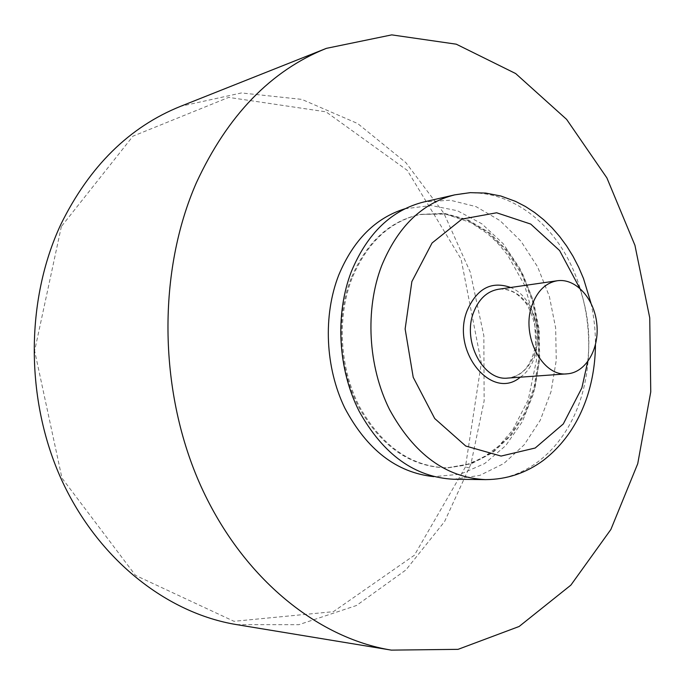 <?xml version="1.0" encoding="UTF-8"?>
<svg xmlns="http://www.w3.org/2000/svg" width="685" height="685" viewBox="0 0 685 685"><rect width="100%" height="100%" fill="white"/><g stroke="black" fill="none" stroke-linecap="round" stroke-linejoin="round"><path stroke-width="0.51" stroke-dasharray="3.42 2.57" d="M404.886 208.788L431.233 205.517L457.392 210.715L481.786 223.755L503.081 243.586L520.163 268.905L532.202 298.206L538.615 329.845L539.095 362.125L533.589 393.31L522.295 421.695L505.727 445.618L484.672 463.557L460.234 474.217L433.793 476.64M351.962 278.452C336.72 317.72 339.7 368.521 359.642 406.958C382.358 446.766 411.788 467.067 447.913 467.846L471.34 463.745L492.763 452.665L511.07 435.454L525.378 413.235L535.062 387.282L539.712 358.983L539.172 329.785L533.478 301.143L522.886 274.488L507.893 251.198L489.167 232.54L467.615 219.637L444.325 213.377L420.564 214.371C389.911 221.195 367.049 242.558 351.962 278.452M453.821 479.26L479.902 475.364L503.792 463.548L524.231 444.771L540.217 420.325L551.04 391.649L556.254 360.336L555.663 328.004L549.336 296.288L537.571 266.808L520.883 241.103L500.041 220.63L476.075 206.647L450.208 200.191L423.895 201.955M61.376 226.487L34.627 350.831L61.975 478.104L135.484 575.366L234.013 621.312L333.364 611.671L414.374 555.244L465.44 466.964L481.315 363.033L461.108 259.101L407.275 170.368L326.017 111.835L228.679 97.39L132.967 136.161L61.376 226.487M236.616 624.617L298.831 624.686L356.448 605.514L405.871 569.988L444.565 521.593L470.938 464.01L484.132 400.879L483.85 335.753L470.235 272.065L443.871 213.206L405.82 162.576L357.69 123.548L301.828 99.385L241.445 92.946L180.677 106.286M469.61 467.992L465.44 466.964M351.011 278.607C335.778 317.849 338.758 368.616 358.683 407.018C381.399 446.8 410.812 467.076 446.937 467.864L470.355 463.762L491.779 452.682L510.077 435.489L524.393 413.286L534.077 387.35L538.727 359.068L538.187 329.887L532.493 301.263L521.91 274.634L506.917 251.361L488.199 232.712L466.648 219.825L443.358 213.574L419.605 214.568C388.96 221.383 366.098 242.738 351.011 278.607M454.746 194.857C495.82 185.644 538.889 209.721 564.08 251.849C589.211 294.148 595.745 351.602 580.786 398.61C565.861 446.269 528.195 480.348 485.477 479.62M587.627 361.885C590.684 336.669 588.021 312.069 579.656 288.077M520.326 377.178C547.375 359.086 540.927 299.405 510.65 287.494M507.919 378.069C526.311 376.87 539.951 353.948 537.211 329.99C534.779 306.007 516.567 286.518 498.337 289.275C503.749 288.642 509.255 289.841 514.872 292.872C518.382 295.038 522.21 298.669 526.345 303.755C532.168 313.499 535.49 324.587 536.321 337.011C535.473 356.448 526.748 368.521 523.306 371.022C519.307 374.755 514.178 377.101 507.919 378.069M447.913 467.846L465.415 465.149L482.865 457.794L498.757 446.063L512.508 430.351L528.221 399.886L536.475 360.207L534.565 320.092L524.53 285.088L507.397 254.657L497.156 242.541L487.557 233.679L471.203 222.753L445.635 214.08L420.564 214.371M590.932 303.018C594.041 316.804 595.548 330.761 595.453 344.88"/><path stroke-width="1.03" d="M433.793 476.64C396.564 472.684 366.86 449.754 344.692 407.832C325.204 367.391 322.952 315.425 338.741 275.062C353.4 240.05 375.449 217.958 404.886 208.788M454.746 194.857L423.895 201.955C391.623 210.021 367.477 233.14 351.456 271.32C334.905 313.884 337.833 369.035 359.068 411.103C383.257 454.669 414.845 477.385 453.821 479.26L485.477 479.62C446.098 477.702 414.117 454.352 389.542 409.553C367.973 366.287 364.908 309.56 381.605 265.866C397.771 226.675 422.148 203.008 454.746 194.857L470.141 192.656L485.622 193.067L500.872 196.021L515.599 201.399L525.404 206.476L534.771 212.598L543.642 219.697L551.947 227.685L559.645 236.505L566.692 246.078L573.037 256.318L578.645 267.159L583.492 278.495L590.932 303.018M532.108 305.048C520.6 335.385 542.434 377.204 567.266 373.822C585.923 372.614 599.649 348.648 596.789 323.568C594.229 298.446 575.708 277.964 557.222 280.756C545.714 282.837 537.34 290.937 532.108 305.048M196.407 182.69C157.738 270.798 158.338 388.712 199.249 482.428C240.341 576.179 316.239 637.949 391.349 650.125L458.068 649.346L519.127 626.484L570.862 585.136L610.874 529.479L637.735 463.711L650.75 391.88L649.74 317.849L634.935 245.307L606.893 177.912L566.623 119.387L515.651 73.543L456.287 44.191L391.76 34.875L326.402 48.352C270.952 70.521 227.617 115.303 196.407 182.69M326.402 48.352L180.677 106.286C129.397 126.879 89.444 166.258 60.837 224.415C25.328 300.355 25.251 400.245 61.667 480.005C98.28 559.765 166.986 613.255 236.616 624.617L391.349 650.125M579.656 288.077L559.602 250.547L530.738 224.081L496.642 212.778L461.99 219.08L432.055 243.004L411.865 281.586L405.135 328.963L413.218 377.315L434.71 418.526L465.757 446.038L501.086 456.073L535.199 448.016L563.293 423.955L581.873 387.898L587.627 361.885M510.65 287.494C491.402 280.722 476.888 288.462 467.101 310.716C450.73 351.516 492.053 401.376 520.326 377.178M557.222 280.756L498.337 289.275C486.992 291.313 478.721 299.08 473.523 312.557C462.11 341.524 483.439 381.339 507.919 378.069L567.266 373.822M485.477 479.62C506.789 479.517 526.131 473.061 543.496 460.269C563.892 444.419 578.525 422.996 587.405 395.99C592.611 379.678 595.291 362.639 595.453 344.88"/></g></svg>
